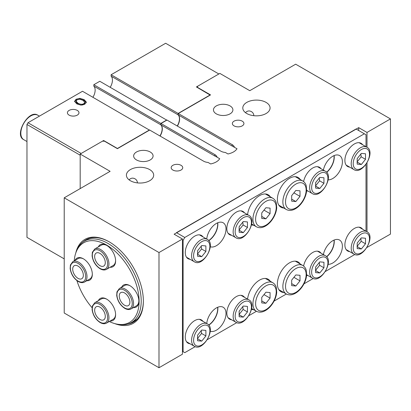 <?xml version="1.0" encoding="UTF-8"?>
<svg xmlns="http://www.w3.org/2000/svg" width="411" height="411" viewBox="0 0 411 411"><rect width="100%" height="100%" fill="white"/><g stroke="black" fill="none" stroke-linecap="round" stroke-linejoin="round"><path stroke-width="0.62" d="M98.342 246.908A12.7 7.331 60 0 1 106.619 245.336L106.619 245.336A12.7 7.331 60 0 1 115.599 260.893A12.7 7.331 60 0 1 110.102 267.273M106.958 245.542A11.76 6.787 -120 0 0 101.404 245.141L94.756 248.979A11.76 6.787 60 0 1 100.633 249.564A11.76 6.787 60 0 1 108.314 259.922A11.76 6.787 60 0 1 106.511 269.344L113.164 265.506A11.76 6.787 -120 0 0 115.594 260.497M121.62 287.227A12.7 7.331 60 0 1 129.897 285.66L129.897 285.66A12.7 7.331 60 0 1 138.877 301.212A12.7 7.331 60 0 1 133.38 307.592M130.236 285.861A11.76 6.787 -120 0 0 124.682 285.46L119.365 288.532L116.955 291.882L116.709 295.442C117.577 301.052 120.264 305.358 124.774 308.358C127.225 309.714 129.342 309.889 131.119 308.897A11.76 6.787 -120 0 0 132.923 299.475A11.76 6.787 -120 0 0 125.242 289.113A11.76 6.787 -120 0 0 119.365 288.532M131.119 308.897L136.442 305.825A11.76 6.787 -120 0 0 138.872 300.816M98.342 300.667A12.7 7.331 60 0 1 106.619 299.1L106.619 299.1A12.7 7.331 60 0 1 115.599 314.651A12.7 7.331 60 0 1 110.102 321.032M106.958 299.3A11.76 6.787 -120 0 0 101.404 298.9L94.756 302.737A11.76 6.787 60 0 1 100.633 303.323A11.76 6.787 60 0 1 108.314 313.68A11.76 6.787 60 0 1 106.511 323.103L113.164 319.265A11.76 6.787 -120 0 0 115.594 314.256M75.064 260.348A12.7 7.331 60 0 1 83.341 258.781L83.341 258.781A12.7 7.331 60 0 1 92.321 274.332A12.7 7.331 60 0 1 86.824 280.713M83.68 258.981A11.76 6.787 -120 0 0 78.126 258.581L72.809 261.653L70.399 265.003L70.153 268.563C71.021 274.173 73.708 278.478 78.213 281.478C80.669 282.835 82.786 283.009 84.563 282.018A11.76 6.787 -120 0 0 86.367 272.596A11.76 6.787 -120 0 0 78.686 262.233A11.76 6.787 -120 0 0 72.809 261.653M84.563 282.018L89.886 278.946A11.76 6.787 -120 0 0 92.316 273.937M109.28 321.51A45.945 26.525 -120 0 0 118.214 324.32L119.817 324.541A47.029 27.152 -120 0 0 131.463 322.548A47.029 27.152 -120 0 0 138.671 284.859A47.029 27.152 -120 0 0 107.949 243.42A47.029 27.152 -120 0 0 84.435 241.087A47.029 27.152 -120 0 0 76.883 250.181L76.271 251.681A45.945 26.525 -120 0 0 74.242 260.826M118.214 324.32A45.945 26.525 -120 0 0 129.593 269.323A45.945 26.525 -120 0 0 76.271 251.681M76.908 280.605A45.945 26.525 -120 0 0 92.074 307.731M99.971 307.161A7.526 4.346 -120 0 0 96.205 306.791A7.526 4.346 -120 0 0 96.205 315.478A7.526 4.346 -120 0 0 103.731 319.825A7.526 4.346 -120 0 0 104.882 313.793A7.526 4.346 -120 0 0 99.971 307.161M99.971 253.402A7.526 4.346 -120 0 0 96.205 253.032A7.526 4.346 -120 0 0 96.205 261.72A7.526 4.346 -120 0 0 103.731 266.061A7.526 4.346 -120 0 0 104.882 260.035A7.526 4.346 -120 0 0 99.971 253.402M124.579 292.956A7.526 4.346 -120 0 0 120.813 292.581A7.526 4.346 -120 0 0 120.813 301.268A7.526 4.346 -120 0 0 128.34 305.614A7.526 4.346 -120 0 0 129.491 299.583A7.526 4.346 -120 0 0 124.579 292.956M78.018 266.076A7.526 4.346 -120 0 0 74.257 265.701A7.526 4.346 -120 0 0 74.257 274.389A7.526 4.346 -120 0 0 81.784 278.735A7.526 4.346 -120 0 0 82.935 272.704A7.526 4.346 -120 0 0 78.018 266.076M197.573 87.615L197.573 86.269L219.854 73.405L249.78 90.687L295.673 64.193L390.45 118.907L367.008 132.445L367.008 147.277M367.008 247.432L390.45 234.106L390.45 118.907M143.367 300.729A47.501 27.424 60 0 1 133.529 322.09A47.501 27.424 60 0 1 127.8 324.089M83.274 241.827A47.501 27.424 60 0 1 86.027 239.819A47.501 27.424 60 0 1 109.449 241.981M114.7 323.585A48.441 27.969 -120 0 0 143.367 301.114A48.441 27.969 -120 0 0 109.115 241.786A48.441 27.969 -120 0 0 75.783 252.976M160.105 136.062A9.874 5.703 120 0 0 160.994 124.929L160.994 123.516L214.866 154.618A7.994 4.613 180 0 1 217.126 157.233L219.721 158.728C218.061 161.256 215.051 162.997 210.673 163.953L208.079 162.453A7.994 4.613 180 0 1 203.558 161.148L149.686 130.046L117.428 148.669L104.456 141.179L102.462 141.179L80.181 154.043L110.112 171.325L64.219 197.819L64.219 313.018L158.995 367.737L182.443 354.2L182.443 239.002L158.995 252.539L158.995 367.737M64.219 197.819L158.995 252.539M177.398 126.079A9.874 5.703 120 0 0 178.282 114.941L178.282 113.534L232.158 144.636A7.994 4.613 180 0 1 234.419 147.246L234.193 147.081M197.573 87.42L210.54 94.91L178.282 113.534M232.158 144.636L232.158 146.049L237.013 148.746C235.354 151.269 232.338 153.01 227.966 153.966L225.372 152.471A7.994 4.613 180 0 1 220.851 151.166L166.979 120.063L160.994 123.516M232.158 146.049L178.282 114.941M214.866 154.618L214.866 156.031L216.9 157.064M214.866 156.031L160.994 124.929M182.443 239.002L174.125 234.203L358.69 127.646L367.008 132.445M242.233 121.158A5.785 3.339 180 0 1 243.923 123.516A5.785 3.339 180 0 1 238.144 126.855A5.785 3.339 180 0 1 232.359 123.516A5.785 3.339 180 0 1 235.929 120.433A5.785 3.339 180 0 1 242.233 121.158M181.04 165.314A5.785 3.339 180 0 1 182.736 167.678A5.785 3.339 180 0 1 176.956 171.012A5.785 3.339 180 0 1 171.171 167.678A5.785 3.339 180 0 1 174.742 164.59A5.785 3.339 180 0 1 181.04 165.314M150.241 151.998A9.72 5.61 180 0 1 153.087 155.964A9.72 5.61 180 0 1 143.367 161.574A9.72 5.61 180 0 1 133.647 155.964A9.72 5.61 180 0 1 139.648 150.78A9.72 5.61 180 0 1 150.241 151.998M230.052 105.915A9.72 5.61 180 0 1 232.898 109.886A9.72 5.61 180 0 1 223.178 115.496A9.72 5.61 180 0 1 213.458 109.886A9.72 5.61 180 0 1 219.459 104.702A9.72 5.61 180 0 1 230.052 105.915M149.686 169.594A13.64 7.876 180 0 1 153.678 175.163A13.64 7.876 180 0 1 140.043 183.039A13.64 7.876 180 0 1 126.403 175.163A13.64 7.876 180 0 1 134.823 167.888A13.64 7.876 180 0 1 149.686 169.594M266.076 102.396A13.64 7.876 180 0 1 270.073 107.965A13.64 7.876 180 0 1 256.433 115.84A13.64 7.876 180 0 1 242.793 107.965A13.64 7.876 180 0 1 251.213 100.69A13.64 7.876 180 0 1 266.076 102.396M253.823 115.697C253.751 113.893 252.94 112.532 251.388 111.607C249.236 110.461 247.263 110.811 245.465 112.645M137.433 182.895C137.361 181.092 136.55 179.73 134.993 178.806C132.84 177.66 130.868 178.004 129.075 179.843M149.517 130.143L82.508 91.263L27.974 122.75L26.972 124.476L80.181 155.199L80.181 188.603L80.181 154.043M217.758 307.243A13.64 7.876 -60 0 1 217.856 308.795A13.64 7.876 -60 0 1 208.757 325.168M217.758 222.762A13.64 7.876 -60 0 1 217.856 224.314A13.64 7.876 -60 0 1 208.757 240.687M334.148 155.564A13.64 7.876 -60 0 1 334.251 157.115A13.64 7.876 -60 0 1 326.678 172.363M334.148 240.045A13.64 7.876 -60 0 1 334.251 241.596A13.64 7.876 -60 0 1 326.678 256.844M367.008 162.951L367.008 231.753M358.69 127.646L358.69 130.523M297.194 177.773A17.164 9.91 120 0 0 296.475 176.843M279.572 206.122A17.164 9.91 120 0 0 280.734 206.281M283.729 208.007A17.164 9.91 -60 0 1 280.939 207.216A17.164 9.91 -60 0 1 280.939 187.39A17.164 9.91 -60 0 1 298.103 177.48A17.164 9.91 -60 0 1 300.189 179.499M297.194 262.249A17.164 9.91 120 0 0 296.475 261.324M279.572 290.603A17.164 9.91 120 0 0 280.734 290.762M283.729 292.488A17.164 9.91 -60 0 1 280.939 291.692A17.164 9.91 -60 0 1 280.939 271.871A17.164 9.91 -60 0 1 298.103 261.961A17.164 9.91 -60 0 1 300.189 263.98M267.263 279.531A17.164 9.91 120 0 0 266.549 278.607M253.798 309.766A17.164 9.91 -60 0 1 251.537 309.242M247.571 299.11A17.164 9.91 -60 0 1 255.734 283.045A17.164 9.91 -60 0 1 268.172 279.239A17.164 9.91 -60 0 1 270.258 281.258M267.263 195.05A17.164 9.91 120 0 0 266.549 194.126M253.798 225.29A17.164 9.91 -60 0 1 251.537 224.766M247.571 214.634A17.164 9.91 -60 0 1 255.734 198.564A17.164 9.91 -60 0 1 268.172 194.763A17.164 9.91 -60 0 1 270.258 196.777M206.759 239.068A13.64 7.876 -60 0 1 213.098 225.988A13.64 7.876 -60 0 1 223.178 222.777A13.64 7.876 -60 0 1 226.004 229.019A13.64 7.876 -60 0 1 220.491 242.264A13.64 7.876 -60 0 1 210.257 246.734M208.649 240.553A13.64 7.876 120 0 0 217.691 224.221A13.64 7.876 120 0 0 217.609 222.824M323.395 254.573A13.64 7.876 -60 0 1 330.177 242.624A13.64 7.876 -60 0 1 339.573 240.055A13.64 7.876 -60 0 1 342.399 246.302A13.64 7.876 -60 0 1 328.168 264.309M326.56 256.705A13.64 7.876 120 0 0 334.081 241.498A13.64 7.876 120 0 0 334.004 240.106M206.759 323.549A13.64 7.876 -60 0 1 213.098 310.469A13.64 7.876 -60 0 1 223.178 307.253A13.64 7.876 -60 0 1 226.004 313.501A13.64 7.876 -60 0 1 220.491 326.745A13.64 7.876 -60 0 1 210.257 331.209M208.649 325.034A13.64 7.876 120 0 0 217.691 308.697A13.64 7.876 120 0 0 217.609 307.305M323.395 170.092A13.64 7.876 -60 0 1 330.177 158.143A13.64 7.876 -60 0 1 339.573 155.579A13.64 7.876 -60 0 1 342.399 161.821A13.64 7.876 -60 0 1 328.168 179.833M326.56 172.23A13.64 7.876 120 0 0 334.081 157.023A13.64 7.876 120 0 0 334.004 155.625M318.032 166.994A13.404 7.737 120 0 0 317.837 166.727M308.091 191.125A13.404 7.737 -60 0 1 306.632 190.776M303.606 181.564A13.404 7.737 -60 0 1 310.269 169.825A13.404 7.737 -60 0 1 319.501 167.303A13.404 7.737 -60 0 1 321.027 168.726M241.545 295.632A13.404 7.737 120 0 0 241.349 295.365M228.285 317.996A13.404 7.737 120 0 0 228.614 318.037M231.609 319.763A13.404 7.737 -60 0 1 229.61 319.152A13.404 7.737 -60 0 1 229.61 303.678A13.404 7.737 -60 0 1 243.014 295.941A13.404 7.737 -60 0 1 244.54 297.364M318.032 251.475A13.404 7.737 120 0 0 317.837 251.208M308.091 275.601A13.404 7.737 -60 0 1 306.632 275.257M303.606 266.045A13.404 7.737 -60 0 1 310.269 254.301A13.404 7.737 -60 0 1 319.501 251.779A13.404 7.737 -60 0 1 321.027 253.202M241.545 211.156A13.404 7.737 120 0 0 241.349 210.889M228.285 233.52A13.404 7.737 120 0 0 228.614 233.556M231.609 235.282A13.404 7.737 -60 0 1 229.61 234.676A13.404 7.737 -60 0 1 229.61 219.197A13.404 7.737 -60 0 1 243.014 211.46A13.404 7.737 -60 0 1 244.54 212.883M199.977 235.154A13.404 7.737 120 0 0 199.782 234.887M186.717 257.517A13.404 7.737 120 0 0 187.046 257.553M190.036 259.284A13.404 7.737 -60 0 1 188.043 258.673A13.404 7.737 -60 0 1 188.043 243.199A13.404 7.737 -60 0 1 201.447 235.457A13.404 7.737 -60 0 1 202.972 236.88M359.599 227.473A13.404 7.737 120 0 0 359.404 227.211M346.339 249.837A13.404 7.737 120 0 0 346.668 249.878M349.663 251.604A13.404 7.737 -60 0 1 347.665 250.998A13.404 7.737 -60 0 1 347.665 235.518A13.404 7.737 -60 0 1 361.069 227.781A13.404 7.737 -60 0 1 362.594 229.204M359.599 142.997A13.404 7.737 120 0 0 359.404 142.73M346.339 165.361A13.404 7.737 120 0 0 346.668 165.397M349.663 167.123A13.404 7.737 -60 0 1 347.665 166.517A13.404 7.737 -60 0 1 347.665 151.037A13.404 7.737 -60 0 1 361.069 143.3A13.404 7.737 -60 0 1 362.594 144.723M199.977 319.635A13.404 7.737 120 0 0 199.782 319.368M186.717 341.998A13.404 7.737 120 0 0 187.046 342.034M190.036 343.76A13.404 7.737 -60 0 1 188.043 343.154A13.404 7.737 -60 0 1 188.043 327.675A13.404 7.737 -60 0 1 201.447 319.938A13.404 7.737 -60 0 1 202.972 321.361M366.006 231.172L366.006 164.421M366.006 146.696L366.006 134.751L364.346 133.791L184.77 237.466L176.453 232.667L356.029 128.987L364.346 133.791M195.22 346.632L184.77 352.664L182.443 351.323M207.36 339.62L236.787 322.635M248.932 315.622L256.433 311.291M274.06 301.114L286.364 294.009M303.991 283.831L313.274 278.473M325.414 271.46L354.842 254.476M182.443 239.962L183.106 240.348L184.77 237.466M183.106 240.348L183.106 351.703M197.573 340.75L197.573 335.206L201.729 330.033L205.885 330.408L205.885 335.946L201.729 341.12L197.573 340.75M197.403 338.623L201.565 333.455L205.885 335.946M197.573 338.721L201.729 341.12M201.565 333.455L201.19 330.47M315.627 188.11L315.627 182.566L319.784 177.398L323.94 177.768L323.94 183.311L319.784 188.485L315.627 188.11M315.458 185.988L319.619 180.814L323.94 183.311M315.627 186.08L319.784 188.485M319.619 180.814L319.244 177.829M239.14 316.747L239.14 311.209L243.297 306.036L247.453 306.406L247.453 311.949L243.297 317.122L239.14 316.747M238.976 314.626L243.132 309.452L247.453 311.949M239.14 314.718L243.297 317.122M243.132 309.452L242.757 306.467M315.627 272.591L315.627 267.047L319.784 261.879L323.94 262.249L323.94 267.792L319.784 272.961L315.627 272.591M315.458 270.464L319.619 265.295L323.94 267.792M315.627 270.561L319.784 272.961M319.619 265.295L319.244 262.31M239.14 232.272L239.14 226.728L243.297 221.555L247.453 221.93L247.453 227.468L243.297 232.641L239.14 232.272M238.976 230.145L243.132 224.976L247.453 227.468M239.14 230.242L243.297 232.641M243.132 224.976L242.757 221.986M197.573 256.269L197.573 250.725L201.729 245.557L205.885 245.927L205.885 251.47L201.729 256.639L197.573 256.269M197.403 254.147L201.565 248.974L205.885 251.47M197.573 254.239L201.729 256.639M201.565 248.974L201.19 245.989M357.195 248.593L357.195 243.05L361.351 237.877L365.507 238.246L365.507 243.79L361.351 248.963L357.195 248.593M357.031 246.466L361.187 241.293L365.507 243.79M357.195 246.564L361.351 248.963M361.187 241.293L360.817 238.308M357.195 164.112L357.195 158.569L361.351 153.395L365.507 153.771L365.507 159.314L361.351 164.482L357.195 164.112M357.031 161.985L361.187 156.817L365.507 159.314M357.195 162.083L361.351 164.482M361.187 156.817L360.817 153.832M261.756 302.928L261.756 297.384L265.912 292.211L270.068 292.581L270.068 298.124L265.912 303.297L261.756 302.928M261.756 300.898L265.912 303.297M263.98 294.61L270.068 298.124M291.682 201.169L291.682 195.626L295.838 190.452L299.999 190.822L299.999 196.366L295.838 201.539L291.682 201.169M291.682 199.14L295.838 201.539M293.911 192.851L299.999 196.366M291.682 285.645L291.682 280.102L295.838 274.933L299.999 275.303L299.999 280.847L295.838 286.015L291.682 285.645M291.682 283.616L295.838 286.015M293.911 277.333L299.999 280.847M261.756 218.447L261.756 212.903L265.912 207.735L270.068 208.105L270.068 213.648L265.912 218.816L261.756 218.447M261.756 216.417L265.912 218.816M263.98 210.134L270.068 213.648M26.972 124.476L26.972 237.373L64.219 258.873M92.932 97.279A9.874 5.703 120 0 0 93.816 86.146L93.816 84.733L160.824 123.423L160.824 124.831A9.874 5.703 -60 0 1 159.941 135.964M166.809 120.156L99.801 81.28L93.816 84.733M110.225 87.296A9.874 5.703 120 0 0 111.109 76.158L111.109 74.751L178.117 113.436L178.117 114.849A9.874 5.703 -60 0 1 177.233 125.982M210.211 95.1L196.407 86.942L218.852 73.98L165.648 43.263L111.109 74.751M149.517 129.948L117.428 148.479L103.629 140.511L81.178 153.467L27.974 122.75M74.535 101.43L76.092 99.231L79.888 98.337L84.096 99.611L86.305 102.031L84.753 104.235L80.941 105.129L76.744 103.855L74.525 101.27M77.289 110.405A5.785 3.339 180 0 1 78.979 112.763A5.785 3.339 180 0 1 73.199 116.102A5.785 3.339 180 0 1 67.414 112.763A5.785 3.339 180 0 1 70.985 109.68A5.785 3.339 180 0 1 77.289 110.405M76.066 102.113L76.035 101.096L77.895 103.192C80.186 104.43 82.149 104.594 83.793 103.685L84.784 102.36L82.94 100.279L79.749 99.221L77.042 99.786L76.066 101.347L76.066 102.113L77.895 103.957C80.186 105.195 82.149 105.36 83.793 104.451L84.784 103.13L84.784 102.36M79.888 98.337L79.888 99.102L76.092 100.001L74.581 101.645M86.305 102.801L84.096 100.382L79.888 99.102M111.109 76.158L178.117 114.849M93.816 86.146L160.824 124.831M166.809 119.966L160.824 123.423M210.211 94.91L178.117 113.436M103.629 140.511L103.629 141.179M30.799 115.933A14.108 8.148 120 0 0 21.583 128.366A14.108 8.148 120 0 0 23.746 139.673C13.666 135.101 28.852 108.792 37.853 115.234A14.108 8.148 120 0 0 30.799 115.933M99.971 322.137A10.814 6.247 -120 0 0 106.593 312.714A10.814 6.247 -120 0 0 93.343 305.065A10.814 6.247 -120 0 0 99.971 322.137M99.971 268.378A10.814 6.247 -120 0 0 106.593 258.956A10.814 6.247 -120 0 0 93.343 251.306A10.814 6.247 -120 0 0 99.971 268.378M124.579 307.931A10.814 6.247 60 0 1 117.952 290.86A10.814 6.247 60 0 1 131.201 298.504A10.814 6.247 60 0 1 124.579 307.931M78.018 281.052A10.814 6.247 60 0 1 71.396 263.98A10.814 6.247 60 0 1 84.645 271.625A10.814 6.247 60 0 1 78.018 281.052M200.732 324.443A12.931 7.465 120 0 0 192.281 335.838A12.931 7.465 120 0 0 194.264 346.201C202.87 352.17 216.669 328.271 207.195 323.801A12.931 7.465 120 0 0 200.732 324.443M201.729 326.17A11.523 6.653 -60 0 1 208.783 336.208A11.523 6.653 -60 0 1 194.67 344.356A11.523 6.653 -60 0 1 201.729 326.17M318.787 171.803A12.931 7.465 120 0 0 310.336 183.203A12.931 7.465 120 0 0 312.319 193.566C320.924 199.535 334.724 175.631 325.25 171.166A12.931 7.465 120 0 0 318.787 171.803M319.784 173.534A11.523 6.653 -60 0 1 326.837 183.568A11.523 6.653 -60 0 1 312.73 191.716A11.523 6.653 -60 0 1 319.784 173.534M242.3 300.441A12.931 7.465 120 0 0 233.849 311.841A12.931 7.465 120 0 0 235.832 322.203C244.437 328.173 258.236 304.268 248.768 299.804A12.931 7.465 120 0 0 242.3 300.441M243.297 302.172A11.523 6.653 -60 0 1 250.356 312.206A11.523 6.653 -60 0 1 236.243 320.354A11.523 6.653 -60 0 1 243.297 302.172M318.787 256.284A12.931 7.465 120 0 0 310.336 267.679A12.931 7.465 120 0 0 312.319 278.042C320.924 284.011 334.724 260.112 325.25 255.642A12.931 7.465 120 0 0 318.787 256.284M319.784 258.01A11.523 6.653 -60 0 1 326.837 268.049A11.523 6.653 -60 0 1 312.73 276.197A11.523 6.653 -60 0 1 319.784 258.01M242.3 215.965A12.931 7.465 120 0 0 233.849 227.36A12.931 7.465 120 0 0 235.832 237.722C244.437 243.692 258.236 219.793 248.768 215.323A12.931 7.465 120 0 0 242.3 215.965M243.297 217.691A11.523 6.653 -60 0 1 250.356 227.73A11.523 6.653 -60 0 1 236.243 235.878A11.523 6.653 -60 0 1 243.297 217.691M200.732 239.962A12.931 7.465 120 0 0 192.281 251.357A12.931 7.465 120 0 0 194.264 261.725C202.87 267.695 216.669 243.79 207.195 239.32A12.931 7.465 120 0 0 200.732 239.962M201.729 241.689A11.523 6.653 -60 0 1 208.783 251.727A11.523 6.653 -60 0 1 194.67 259.875A11.523 6.653 -60 0 1 201.729 241.689M360.355 232.282A12.931 7.465 120 0 0 351.903 243.682A12.931 7.465 120 0 0 353.886 254.044C362.492 260.014 376.296 236.114 366.823 231.645A12.931 7.465 120 0 0 360.355 232.282M361.351 234.013A11.523 6.653 -60 0 1 368.41 244.052A11.523 6.653 -60 0 1 354.297 252.2A11.523 6.653 -60 0 1 361.351 234.013M360.355 147.806A12.931 7.465 120 0 0 351.903 159.201A12.931 7.465 120 0 0 353.886 169.563C362.492 175.533 376.296 151.633 366.823 147.164A12.931 7.465 120 0 0 360.355 147.806M361.351 149.532A11.523 6.653 -60 0 1 368.41 159.571A11.523 6.653 -60 0 1 354.297 167.719A11.523 6.653 -60 0 1 361.351 149.532M264.581 283.549A16.461 9.504 120 0 0 253.828 298.052A16.461 9.504 120 0 0 256.351 311.24C259.428 312.838 262.86 312.36 266.652 309.807C269.308 307.937 271.579 305.409 273.454 302.208C275.349 298.92 276.439 295.617 276.721 292.308L276.284 287.417C275.653 285.291 274.491 283.729 272.812 282.732A16.461 9.504 120 0 0 264.581 283.549M265.912 285.851A14.58 8.415 -60 0 1 274.841 298.55A14.58 8.415 -60 0 1 256.983 308.861A14.58 8.415 -60 0 1 265.912 285.851M294.507 181.785A16.461 9.504 120 0 0 283.754 196.294A16.461 9.504 120 0 0 286.282 209.482C289.359 211.079 292.791 210.602 296.578 208.043C299.239 206.178 301.504 203.65 303.385 200.45C305.275 197.162 306.365 193.858 306.652 190.55L306.216 185.659C305.579 183.532 304.423 181.97 302.737 180.974A16.461 9.504 120 0 0 294.507 181.785M295.838 184.092A14.58 8.415 -60 0 1 304.767 196.792A14.58 8.415 -60 0 1 286.914 207.103A14.58 8.415 -60 0 1 295.838 184.092M294.507 266.266A16.461 9.504 120 0 0 283.754 280.77A16.461 9.504 120 0 0 286.282 293.963C289.359 295.56 292.791 295.077 296.578 292.524C299.239 290.659 301.504 288.126 303.385 284.931C305.275 281.638 306.365 278.339 306.652 275.031L306.216 270.135C305.579 268.013 304.423 266.451 302.737 265.449A16.461 9.504 120 0 0 294.507 266.266M295.838 268.573A14.58 8.415 -60 0 1 304.767 281.273A14.58 8.415 -60 0 1 286.914 291.579A14.58 8.415 -60 0 1 295.838 268.573M264.581 199.068A16.461 9.504 120 0 0 253.828 213.571A16.461 9.504 120 0 0 256.351 226.764C259.428 228.357 262.86 227.879 266.652 225.326C269.308 223.461 271.579 220.928 273.454 217.732C275.349 214.439 276.439 211.141 276.721 207.832L276.284 202.936C275.653 200.815 274.491 199.253 272.812 198.251A16.461 9.504 120 0 0 264.581 199.068M265.912 201.369A14.58 8.415 -60 0 1 274.841 214.074A14.58 8.415 -60 0 1 256.983 224.38A14.58 8.415 -60 0 1 265.912 201.369M77.895 103.192L77.895 103.957M76.092 99.231L76.092 100.001M84.096 99.611L84.096 100.382M88.863 238.534L84.435 241.087M137.084 319.301L131.463 322.548M39.42 116.138L37.853 115.234M26.972 141.538L23.746 139.673M94.756 302.737L92.347 306.087L92.1 309.653C92.968 315.263 95.655 319.568 100.166 322.568C102.616 323.919 104.733 324.099 106.511 323.103M94.756 248.979L92.347 252.328L92.1 255.894C92.968 261.504 95.655 265.809 100.166 268.809C102.616 270.161 104.733 270.34 106.511 269.344M207.195 323.801L199.453 319.332M194.264 346.201L186.517 341.731M325.25 171.166L317.508 166.691M312.319 193.566L306.668 190.303M248.768 299.804L241.021 295.329M235.832 322.203L228.09 317.729M325.25 255.642L317.508 251.172M312.319 278.042L306.668 274.779M248.768 215.323L241.021 210.848M235.832 237.722L228.09 233.253M207.195 239.32L199.453 234.851M194.264 261.725L186.517 257.25M366.823 231.645L359.075 227.17M353.886 254.044L346.144 249.575M366.823 147.164L359.075 142.694M353.886 169.563L346.144 165.094M272.812 282.732L265.388 278.447M256.351 311.24L251.671 308.538M302.737 180.974L295.314 176.689M286.282 209.482L278.858 205.197M302.737 265.449L295.314 261.165M286.282 293.963L278.858 289.678M272.812 198.251L265.388 193.966M256.351 226.764L251.671 224.062"/></g></svg>
